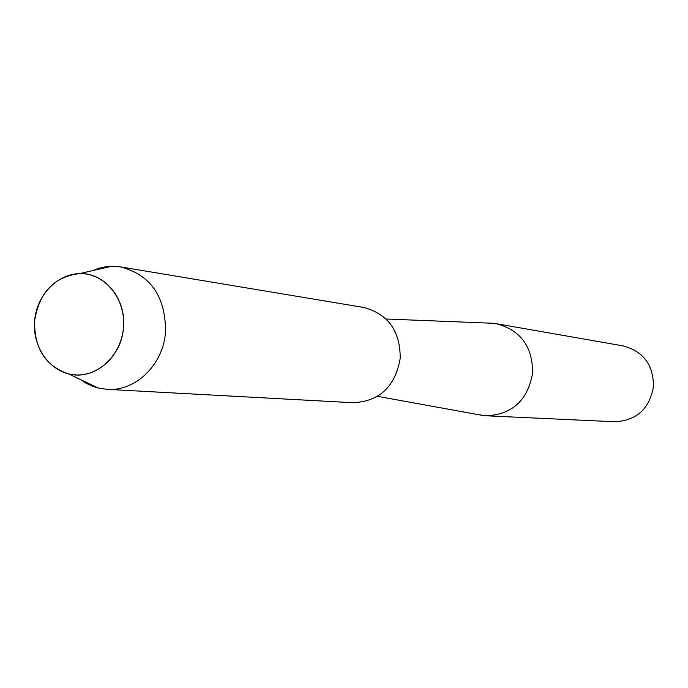 <?xml version="1.0" encoding="UTF-8"?>
<svg xmlns="http://www.w3.org/2000/svg" width="688" height="688" viewBox="0 0 688 688"><rect width="100%" height="100%" fill="white"/><g stroke="black" fill="none" stroke-linecap="round" stroke-linejoin="round"><path stroke-width="1.03" d="M34.606 320.892C32.173 347.672 50.637 372.948 74.407 374.831C98.143 377.11 121.346 355.008 123.462 327.66C125.93 300.338 106.7 275.019 82.904 273.686C59.134 271.941 36.688 294.086 34.606 320.892C34.133 348.326 45.434 365.99 68.508 373.868C93.654 380.825 121.63 357.579 123.462 327.66C126.463 298.97 104.628 272.405 79.567 273.6C54.137 276.645 39.147 292.4 34.606 320.892M479.158 414.804L486.416 415.793C512.465 414.443 527.868 400.149 532.632 372.905C532.589 346.563 520.567 330.171 496.564 323.747L489.263 323.119M486.416 415.793L614.676 421.744C636.606 420.652 649.541 408.904 653.48 386.475C653.402 364.786 643.263 351.258 623.036 345.875L496.564 323.747M80.255 379.449L86.344 383.379L92.871 386.364L98.324 388.041L107.139 389.348C135.588 391.61 163.4 364.588 165.541 331.969C165.67 296.631 150.706 274.942 120.641 266.91L111.748 266.265L106.064 266.712L99.046 268.208L92.244 270.711M107.139 389.348L353.004 402.721C379.527 401.465 395.265 386.647 400.218 358.259C400.218 330.808 387.98 313.866 363.513 307.424L120.641 266.91M377.557 396.34L482.692 415.449M386.088 319.008L492.857 323.265M68.508 373.868L98.324 388.041M79.567 273.6L111.748 266.265"/></g></svg>
